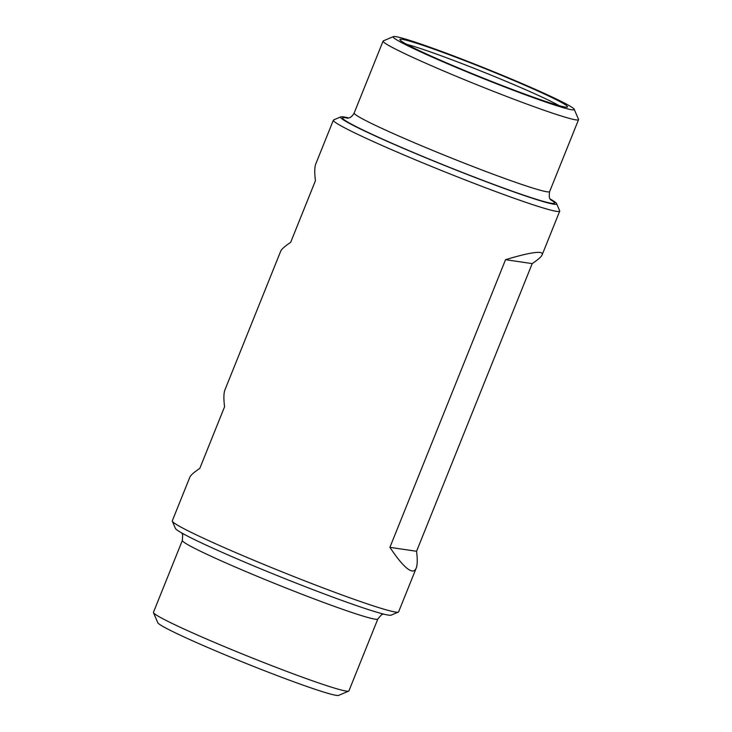 <?xml version="1.0" encoding="UTF-8"?>
<svg xmlns="http://www.w3.org/2000/svg" width="732" height="732" viewBox="0 0 732 732"><rect width="100%" height="100%" fill="white"/><g stroke="black" fill="none" stroke-linecap="round" stroke-linejoin="round"><path stroke-width="1.1" d="M505.547 259.677C523.645 254.233 535.156 251.835 540.079 252.467C541.973 252.75 542.659 253.537 542.138 254.846C541.341 256.767 538.029 259.686 532.201 263.612L505.547 259.677L389.909 547.344C399.837 562.222 407.221 570.091 412.043 570.96C413.946 571.225 415.328 570.292 416.197 568.142C417.45 564.958 417.579 559.33 416.563 551.278L389.909 547.344M550.171 198.985A116.425 6.094 -158.1 0 1 556.594 203.588L559.678 210.779A121.97 6.387 -158.1 0 1 559.706 211.155A121.97 6.387 -158.1 0 1 556.604 211.365A121.97 6.387 -158.1 0 1 432.045 166.676A121.97 6.387 -158.1 0 1 333.371 120.167A121.97 6.387 -158.1 0 1 333.646 119.92L340.847 116.864A116.425 6.094 -158.1 0 1 348.679 117.98M532.201 263.612L416.563 551.278M416.197 568.142L398.629 611.833A121.97 6.387 -158.1 0 1 398.354 612.08A121.97 6.387 -158.1 0 1 395.527 612.053A121.97 6.387 -158.1 0 1 273.924 568.563A121.97 6.387 -158.1 0 1 172.322 521.221A121.97 6.387 -158.1 0 1 172.295 520.845L189.863 477.154C190.659 475.233 193.971 472.314 199.799 468.389L224.578 406.745C223.562 398.693 223.681 393.075 224.944 389.882L280.722 251.131C281.518 249.209 284.83 246.281 290.659 242.365L315.437 180.722C314.421 172.67 314.55 167.042 315.803 163.858L333.371 120.167M574.217 109.288L578.527 119.353A105.335 5.517 -158.1 0 1 578.554 119.673A105.335 5.517 -158.1 0 1 575.874 119.865A105.335 5.517 -158.1 0 1 468.297 81.261A105.335 5.517 -158.1 0 1 383.083 41.093A105.335 5.517 -158.1 0 1 383.321 40.882L393.395 36.6A97.576 5.106 -158.1 0 1 485.609 68.451A97.576 5.106 -158.1 0 1 574.217 109.288A97.576 5.106 -158.1 0 1 571.756 109.763A97.576 5.106 -158.1 0 1 469.761 73.044A97.576 5.106 -158.1 0 1 393.395 36.6M565.241 107.055A90.356 4.731 -158.1 0 1 475.882 75.131A90.356 4.731 -158.1 0 1 399.956 39.885A90.356 4.731 -158.1 0 1 485.472 68.808A90.356 4.731 -158.1 0 1 567.218 107.119A90.356 4.731 -158.1 0 1 565.241 107.055M556.594 203.588A116.425 6.094 -158.1 0 1 553.667 204.155A116.425 6.094 -158.1 0 1 431.962 160.345A116.425 6.094 -158.1 0 1 340.847 116.864M182.36 540.408A105.335 5.517 -158.1 0 0 267.583 580.577A105.335 5.517 -158.1 0 0 375.15 619.171A105.335 5.517 -158.1 0 0 377.831 618.988L348.917 690.907A105.335 5.517 -158.1 0 1 348.679 691.118A105.335 5.517 -158.1 0 1 346.236 691.09A105.335 5.517 -158.1 0 1 241.212 653.53A105.335 5.517 -158.1 0 1 153.473 612.647A105.335 5.517 -158.1 0 1 153.445 612.327L182.36 540.408L182.671 534.982L181.829 533.015M348.679 691.118L338.605 695.4A97.576 5.106 -158.1 0 1 336.345 695.373A97.576 5.106 -158.1 0 1 239.062 660.584A97.576 5.106 -158.1 0 1 157.783 622.712L153.473 612.647M398.354 612.08L391.153 615.136A116.425 6.094 -158.1 0 1 388.454 615.109A116.425 6.094 -158.1 0 1 272.377 573.595A116.425 6.094 -158.1 0 1 175.405 528.413L172.322 521.221M578.554 119.673L549.641 191.592A105.335 5.517 -158.1 0 1 546.96 191.784A105.335 5.517 -158.1 0 1 439.392 153.18A105.335 5.517 -158.1 0 1 354.169 113.012C350.857 119.06 347.49 117.898 347.032 118.218L347.041 118.218M550.629 199.662A114.21 5.975 -158.1 0 1 551.663 203.322A114.21 5.975 -158.1 0 1 419.72 155.147A114.21 5.975 -158.1 0 1 347.865 118.154M406.791 44.396A88.188 4.612 -158.1 0 1 484.062 72.303A88.188 4.612 -158.1 0 1 559.157 105.646M559.706 211.155L542.138 254.846M383.083 41.093L354.169 113.012M551.187 200.284L551.196 200.284C551.589 199.507 548.195 200.66 549.641 191.592M377.831 618.988L381.363 614.853L383.321 614.02"/></g></svg>
